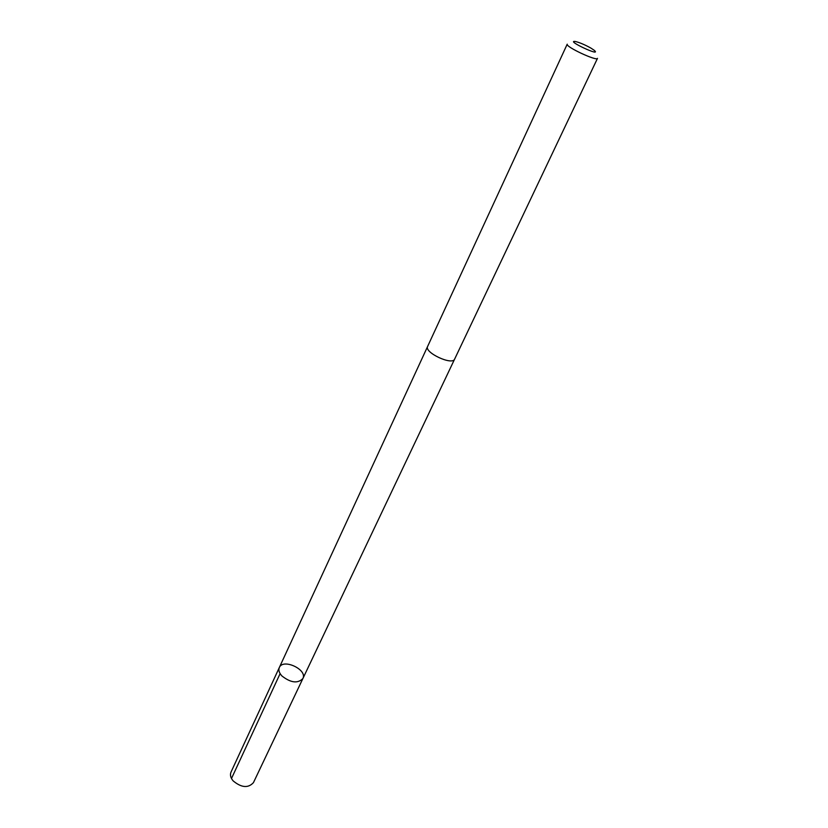 <?xml version="1.0" encoding="UTF-8"?>
<svg xmlns="http://www.w3.org/2000/svg" width="828" height="828" viewBox="0 0 828 828"><rect width="100%" height="100%" fill="white"/><g stroke="black" fill="none" stroke-linecap="round" stroke-linejoin="round"><path stroke-width="1.24" d="M281.882 675.927C279.139 672.885 278.28 670.08 279.326 667.523C283.041 658.105 307.737 669.676 302.882 678.556C297.738 683.742 290.731 682.862 281.882 675.927C279.139 672.885 278.28 670.08 279.326 667.523L231.002 772.131C229.873 774.873 230.577 777.782 233.113 780.856C241.403 787.738 248.183 788.339 253.44 782.636L302.882 678.556C297.738 683.742 290.731 682.862 281.882 675.927M427.61 346.456C423.967 352.469 452.347 365.759 454.634 359.104L597.495 58.353C596.978 61.52 565.12 46.596 567.221 44.174L427.61 346.456M590.944 48.117C585.085 44.847 579.962 42.663 575.563 41.535C564.313 39.723 602.784 57.743 594.183 50.26L590.944 48.117M280.112 673.619L231.488 778.506M427.548 346.611L279.326 667.523M454.551 359.269L302.882 678.556"/></g></svg>
